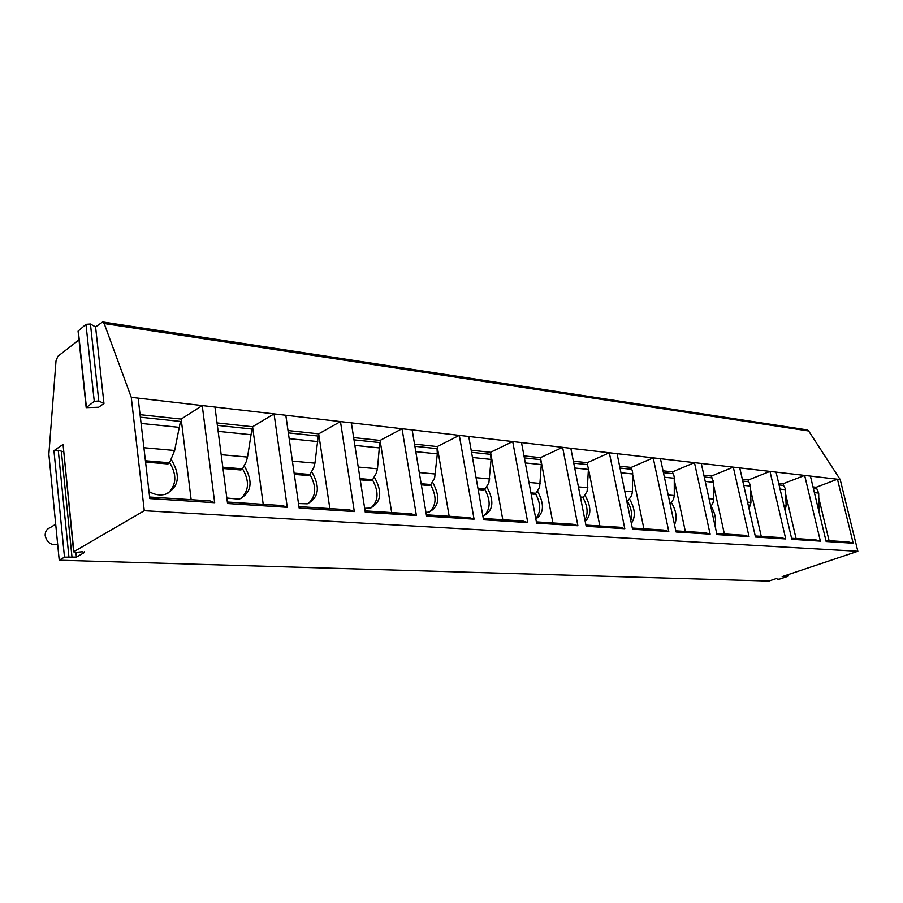 <?xml version="1.0" encoding="UTF-8"?>
<svg xmlns="http://www.w3.org/2000/svg" width="903" height="903" viewBox="0 0 903 903"><rect width="100%" height="100%" fill="white"/><g stroke="black" fill="none" stroke-linecap="round" stroke-linejoin="round"><path stroke-width="1.35" d="M788.263 574.556L787.947 576.295L779.887 578.992L777.415 579.308L776.749 578.417L768.825 581.069L59.226 560.21L48.852 454.243L56.009 360.884L57.837 356.346L79.001 339.867M103.958 403.494L98.788 400.977L94.262 401.361L86.18 407.648L98.641 407.23L103.958 403.494L95.583 326.942L102.671 321.942L806.966 429.862L808.648 430.979L840.196 479.538L857.85 551.281L782.179 576.599L787.653 575.888L787.416 574.85M95.583 326.942L90.435 324.008L85.966 324.324L78.076 331.164L86.135 407.197M102.671 321.942L104.172 323.522L131.262 397.331L144.277 510.714L73.865 551.688L76.236 552.41L82.139 551.767L84.476 552.467L84.419 551.846M131.262 397.331L837.465 479.222L853.177 543.222L848.414 541.935L825.895 540.491M840.196 479.538L837.465 479.222L816.188 487.259L813.005 486.92M829.078 540.694L818.965 498.772M814.382 492.643L818.682 493.083L816.188 487.259M810.397 476.084L826.143 541.507L853.177 543.222M857.85 551.281L144.277 510.714M138.148 398.121L149.808 498.591L214.688 502.711L210.038 500.905L149.627 497.022M191.154 499.698L181.176 419.082L202.238 405.56L214.688 502.711M214.97 407.039L227.556 503.524L287.278 507.317L282.526 505.567L227.353 502.023M263.213 504.325L252.58 426.747L274.06 413.89L287.278 507.317M285.811 415.245L299.141 508.062L354.315 511.572L349.484 509.868L298.938 506.617M329.855 508.603L318.691 433.846L340.465 421.588L354.315 511.572M351.346 422.852L365.286 512.261L416.396 515.511L411.508 513.852L365.072 510.872M391.676 512.577L380.073 440.438L402.038 428.733L416.396 515.511M412.152 429.907L426.577 516.155L474.064 519.169L469.142 517.566L426.351 514.812M449.175 516.279L437.221 446.579L459.311 435.37L474.064 519.169M468.725 436.465L483.534 519.767L527.77 522.577L522.826 521.008L483.308 518.469M502.79 519.722L490.555 452.301L512.701 441.567L527.77 522.577M521.494 442.583L536.608 523.13L577.897 525.749L572.953 524.237L536.371 521.878M552.896 522.95L540.457 457.663L562.603 447.346L577.897 525.749M570.831 448.306L586.16 526.28L624.808 528.729L619.876 527.25L585.923 525.072M587.65 464.785L587.232 462.686L609.333 452.764L624.808 528.729M617.054 453.667L632.551 529.226L668.807 531.517L663.874 530.072L632.314 528.052M631.581 469.346L631.174 467.404L653.196 457.855L668.807 531.517M660.454 458.701L676.065 531.98L710.13 534.147L705.232 532.736L675.828 530.851M672.938 473.691L672.532 471.84L694.452 462.641L710.13 534.147M701.27 463.431L716.971 534.576L749.038 536.608L744.162 535.242L716.722 533.47M711.925 477.811L711.53 476.028L733.304 467.144L749.038 536.608M739.738 467.889L755.484 537.025L785.734 538.944L780.892 537.601L755.235 535.953M748.756 481.717L748.35 479.978L769.977 471.4L785.734 538.944M776.061 472.1L791.818 539.328L820.387 541.145L815.578 539.825L791.57 538.29M783.59 485.408L783.183 483.715L804.641 475.418L820.387 541.145M84.476 552.467L76.416 557.117L64.485 557.151L59.226 560.21M788.579 575.911L787.653 575.888M73.64 551.868L63.052 444.434L53.943 450.721L58.266 450.326L63.56 451.793M57.668 544.306L57.205 544.475C50.873 545.356 46.877 542.432 45.195 535.705C45.026 531.698 46.663 529.023 50.105 527.668L55.704 524.203M181.176 419.082L140.067 414.669M171.66 460.203C180.86 475.949 178.828 487.293 165.576 494.212C160.181 495.713 154.65 494.833 148.995 491.571M167.766 493.377C176.457 485.317 177.101 475.08 169.696 462.663M145.575 462.088L167.958 463.939L169.561 462.765L174.64 450.495L180.442 421.554M252.58 426.747L217.036 422.931M251.937 429.139L247.535 457.065L246.271 461.591L242.535 468.849L240.898 469.966L222.985 468.488M244.611 466.49C253.348 481.796 251.553 492.699 239.216 499.212L226.834 498.016M240.706 498.693C249.059 491.063 249.668 481.118 242.557 468.838M318.691 433.846L288.001 430.55M312.077 472.292C320.384 487.168 318.804 497.688 307.325 503.818L298.498 503.547M308.262 503.513C316.219 496.289 316.784 486.627 309.932 474.526M294.299 474.38L308.363 475.531L310.022 474.47L313.781 467.506L314.944 463.149L318.251 436.059L288.339 432.887M380.073 440.438L353.649 437.605M374.632 477.664C382.579 492.135 381.19 502.282 370.478 508.084L364.677 508.31M370.986 507.926C378.538 501.063 379.023 491.683 372.431 479.798M360.229 479.82L370.941 480.701L372.612 479.685L376.393 472.98L377.465 468.781L379.768 442.583L353.999 439.851M437.221 446.579L414.533 444.141M432.819 482.654C440.416 496.74 439.208 506.527 429.207 512.035L425.956 512.419M429.376 511.978C436.51 505.443 436.905 496.345 430.55 484.697M421.351 484.866L429.151 485.509L430.833 484.539L434.625 478.082L437.323 453.882L437.029 448.656L414.895 446.308M490.555 452.301L471.174 450.225M487.056 487.304C494.347 501.007 493.309 510.477 483.952 515.703L482.857 515.929M483.85 515.726C490.577 509.484 490.882 500.657 484.753 489.257M478.172 489.561L483.421 490.002L485.114 489.054L488.895 482.823L491.097 459.413L490.476 454.322L471.547 452.324M540.457 457.663L523.988 455.891M537.748 491.638C544.588 504.427 543.945 513.514 535.806 518.909M535.727 518.491C541.134 512.17 541.032 503.84 535.411 493.512M531.133 493.941L534.158 494.189L535.84 493.286L539.622 487.27L541.36 463.713L540.457 459.627L524.372 457.923M599.84 525.964L588.463 468.86M587.232 462.686L573.36 461.196M585.223 495.702C591.375 506.854 591.363 515.41 585.2 521.37M584.93 520.004C588.372 513.581 587.684 506.086 582.875 497.497M580.606 498.027L583.361 497.237L587.119 491.424L588.451 468.578L587.311 464.594L573.755 463.16M643.907 528.797L632.676 474.651M631.174 467.404L619.616 466.162M629.786 499.506C635.227 509.123 635.746 517.047 631.344 523.311M630.791 520.602C632.484 514.518 631.366 508.062 627.427 501.233M626.738 500.849L627.969 500.951L626.863 501.504M627.969 500.951L631.705 495.329L632.405 491.751L632.664 473.149C632.281 470.282 631.84 468.984 631.321 469.267L620.011 468.059M685.343 531.461L674.293 480.035M672.532 471.84L663.028 470.824M671.697 503.084C676.403 511.211 677.34 518.412 674.518 524.688M673.401 519.473L670.884 507.667M670.173 504.314L673.627 498.998L674.281 495.521L674.259 477.45C673.819 474.662 673.311 473.398 672.746 473.657L663.423 472.664M724.387 533.966L713.551 485.125M711.53 476.028L703.866 475.204M711.18 506.448C715.108 513.073 716.361 519.383 714.939 525.365M710.842 506.786L713.122 502.452L713.72 499.077L713.46 481.502L711.79 477.8L704.261 476.998M761.252 536.337L750.63 489.923M748.35 479.978L742.345 479.335M749.783 512.012L752.707 524.846M749.072 508.863L750.946 502.44L750.472 485.329L748.666 481.705L742.74 481.073M796.085 538.572L785.712 494.46M783.183 483.715L778.668 483.229M785.068 510.556L786.141 505.612L785.463 488.941L783.533 485.408L779.063 484.934M818.682 493.083L818.965 511.708M808.648 430.979L104.172 323.522M68.888 556.677L58.266 450.326M53.943 450.721L64.485 557.151M63.052 444.434L73.865 551.688M76.416 557.117L75.942 552.433M72.037 557.591L61.393 451.602M86.372 406.96L78.256 330.396M94.262 401.361L85.966 324.324M98.788 400.977L90.435 324.008M145.417 460.756L169.561 462.765M143.904 447.73L174.64 450.495M141.082 423.428L178.817 427.311M222.815 467.201L242.535 468.849M221.179 454.694L247.535 457.065M218.142 431.352L250.966 434.727M294.13 473.149L310.022 474.47M292.403 461.117L314.944 463.149M289.174 438.655L317.732 441.59M360.049 478.635L372.612 479.685M358.231 467.043L377.465 468.781M354.868 445.405L379.678 447.956M421.159 483.726L430.833 484.539M419.285 472.551L435.596 474.019M415.798 451.669L437.323 453.882M477.969 488.455L485.114 489.054M476.05 477.664L489.798 478.906M472.472 457.494L491.097 459.413M530.93 492.869L535.84 493.286M528.966 482.428L540.445 483.466M525.309 462.934L541.36 464.582M580.403 496.989L583.361 497.237M578.417 486.886L587.887 487.744M574.703 468.002L588.463 469.425M624.729 491.063L632.405 491.751M620.971 472.766L632.687 473.973M668.186 494.979L674.281 495.521M664.394 477.224L674.304 478.24M709.047 498.659L713.72 499.077M705.243 481.423L713.505 482.281M747.537 502.124L750.946 502.44M743.722 485.385L750.528 486.085M783.86 505.398L786.141 505.612M780.045 489.121L785.531 489.686M818.197 508.491L819.45 508.615M140.36 417.197L180.419 421.441M217.352 425.358L251.993 429.038M813.4 488.568L816.572 488.907"/></g></svg>

